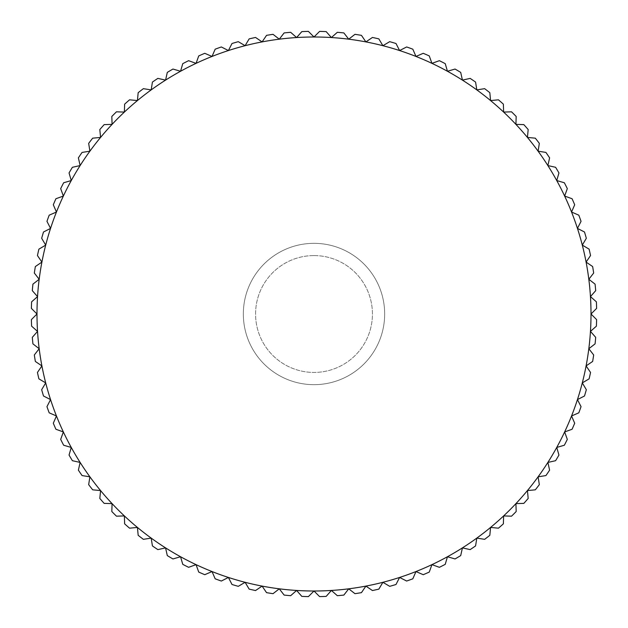 <?xml version="1.0" encoding="UTF-8"?>
<svg xmlns="http://www.w3.org/2000/svg" width="628" height="628" viewBox="0 0 628 628"><rect width="100%" height="100%" fill="white"/><g stroke="black" fill="none" stroke-linecap="round" stroke-linejoin="round"><path stroke-width="0.47" stroke-dasharray="3.14 2.35" d="M314 243.334A70.666 70.666 0 0 1 384.666 314A70.666 70.666 0 0 1 314 384.666A70.666 70.666 0 0 1 243.334 314A70.666 70.666 0 0 1 314 243.334A70.666 70.666 0 0 1 384.666 314A70.666 70.666 0 0 1 314 384.666A70.666 70.666 0 0 1 243.334 314A70.666 70.666 0 0 1 314 243.334A70.666 70.666 0 0 1 384.666 314A70.666 70.666 0 0 1 314 384.666A70.666 70.666 0 0 1 243.334 314A70.666 70.666 0 0 1 314 243.334A70.666 70.666 0 0 1 384.666 314A70.666 70.666 0 0 1 314 384.666A70.666 70.666 0 0 1 243.334 314A70.666 70.666 0 0 1 314 243.334M314 255.572A58.428 58.428 0 0 1 372.428 314A58.428 58.428 0 0 1 314 372.428A58.428 58.428 0 0 1 255.572 314A58.428 58.428 0 0 1 314 255.572A58.428 58.428 0 0 1 372.428 314A58.428 58.428 0 0 1 314 372.428A58.428 58.428 0 0 1 255.572 314A58.428 58.428 0 0 1 314 255.572M591.003 314A277.003 277.003 0 0 1 41.903 365.904A277.003 277.003 0 0 1 571.551 212.029A277.003 277.003 0 0 1 591.003 314L596.6 319.597A282.655 282.655 0 0 1 596.396 326.16L590.453 331.396L595.689 337.33A282.655 282.655 0 0 1 595.077 343.869L588.821 348.721L593.672 354.969A282.655 282.655 0 0 1 592.644 361.453L586.097 365.904L590.548 372.451A282.655 282.655 0 0 1 589.111 378.857L582.297 382.892L586.332 389.705A282.655 282.655 0 0 1 584.495 396.001L577.446 399.596L581.041 406.654A282.655 282.655 0 0 1 578.812 412.824L571.551 415.971L574.691 423.233A282.655 282.655 0 0 1 572.084 429.262L564.643 431.938L567.32 439.388A282.655 282.655 0 0 1 564.344 445.236L556.738 447.45L558.951 455.049A282.655 282.655 0 0 1 555.607 460.701L547.883 462.428L549.61 470.152A282.655 282.655 0 0 1 545.92 475.577L538.102 476.817L539.334 484.635A282.655 282.655 0 0 1 535.315 489.824L527.434 490.57L528.179 498.451A282.655 282.655 0 0 1 523.838 503.373L515.926 503.625L516.177 511.537A282.655 282.655 0 0 1 511.537 516.177L503.625 515.926L503.373 523.838A282.655 282.655 0 0 1 498.451 528.179L490.57 527.434L489.824 535.315A282.655 282.655 0 0 1 484.635 539.334L476.817 538.102L475.577 545.92A282.655 282.655 0 0 1 470.152 549.61L462.428 547.883L460.701 555.607A282.655 282.655 0 0 1 455.049 558.951L447.45 556.738L445.236 564.344A282.655 282.655 0 0 1 439.388 567.32L431.938 564.643L429.262 572.084A282.655 282.655 0 0 1 423.233 574.691L415.971 571.551L412.824 578.812A282.655 282.655 0 0 1 406.654 581.041L399.596 577.446L396.001 584.495A282.655 282.655 0 0 1 389.705 586.332L382.892 582.297L378.857 589.111A282.655 282.655 0 0 1 372.451 590.548L365.904 586.097L361.453 592.644A282.655 282.655 0 0 1 354.969 593.672L348.721 588.821L343.869 595.077A282.655 282.655 0 0 1 337.33 595.689L331.396 590.453L326.16 596.396A282.655 282.655 0 0 1 319.597 596.6L314 591.003L308.403 596.6A282.655 282.655 0 0 1 301.84 596.396L296.604 590.453L290.67 595.689A282.655 282.655 0 0 1 284.131 595.077L279.279 588.821L273.031 593.672A282.655 282.655 0 0 1 266.547 592.644L262.096 586.097L255.549 590.548A282.655 282.655 0 0 1 249.143 589.111L245.108 582.297L238.295 586.332A282.655 282.655 0 0 1 231.999 584.495L228.404 577.446L221.346 581.041A282.655 282.655 0 0 1 215.176 578.812L212.029 571.551L204.767 574.691A282.655 282.655 0 0 1 198.738 572.084L196.062 564.643L188.612 567.32A282.655 282.655 0 0 1 182.764 564.344L180.55 556.738L172.951 558.951A282.655 282.655 0 0 1 167.299 555.607L165.572 547.883L157.848 549.61A282.655 282.655 0 0 1 152.423 545.92L151.183 538.102L143.365 539.334A282.655 282.655 0 0 1 138.176 535.315L137.43 527.434L129.549 528.179A282.655 282.655 0 0 1 124.627 523.838L124.375 515.926L116.463 516.177A282.655 282.655 0 0 1 111.823 511.537L112.074 503.625L104.162 503.373A282.655 282.655 0 0 1 99.821 498.451L100.566 490.57L92.685 489.824A282.655 282.655 0 0 1 88.666 484.635L89.898 476.817L82.08 475.577A282.655 282.655 0 0 1 78.39 470.152L80.117 462.428L72.393 460.701A282.655 282.655 0 0 1 69.049 455.049L71.262 447.45L63.656 445.236A282.655 282.655 0 0 1 60.681 439.388L63.357 431.938L55.916 429.262A282.655 282.655 0 0 1 53.309 423.233L56.449 415.971L49.188 412.824A282.655 282.655 0 0 1 46.959 406.654L50.554 399.596L43.505 396.001A282.655 282.655 0 0 1 41.668 389.705L45.703 382.892L38.889 378.857A282.655 282.655 0 0 1 37.452 372.451L41.903 365.904L35.356 361.453A282.655 282.655 0 0 1 34.328 354.969L39.179 348.721L32.923 343.869A282.655 282.655 0 0 1 32.311 337.33L37.547 331.396L31.604 326.16A282.655 282.655 0 0 1 31.4 319.597L36.997 314L31.4 308.403A282.655 282.655 0 0 1 31.604 301.84L37.547 296.604L32.311 290.67A282.655 282.655 0 0 1 32.923 284.131L39.179 279.279L34.328 273.031A282.655 282.655 0 0 1 35.356 266.547L41.903 262.096L37.452 255.549A282.655 282.655 0 0 1 38.889 249.143L45.703 245.108L41.668 238.295A282.655 282.655 0 0 1 43.505 231.999L50.554 228.404L46.959 221.346A282.655 282.655 0 0 1 49.188 215.176L56.449 212.029L53.309 204.767A282.655 282.655 0 0 1 55.916 198.738L63.357 196.062L60.681 188.612A282.655 282.655 0 0 1 63.656 182.764L71.262 180.55L69.049 172.951A282.655 282.655 0 0 1 72.393 167.299L80.117 165.572L78.39 157.848A282.655 282.655 0 0 1 82.08 152.423L89.898 151.183L88.666 143.365A282.655 282.655 0 0 1 92.685 138.176L100.566 137.43L99.821 129.549A282.655 282.655 0 0 1 104.162 124.627L112.074 124.375L111.823 116.463A282.655 282.655 0 0 1 116.463 111.823L124.375 112.074L124.627 104.162A282.655 282.655 0 0 1 129.549 99.821L137.43 100.566L138.176 92.685A282.655 282.655 0 0 1 143.365 88.666L151.183 89.898L152.423 82.08A282.655 282.655 0 0 1 157.848 78.39L165.572 80.117L167.299 72.393A282.655 282.655 0 0 1 172.951 69.049L180.55 71.262L182.764 63.656A282.655 282.655 0 0 1 188.612 60.681L196.062 63.357L198.738 55.916A282.655 282.655 0 0 1 204.767 53.309L212.029 56.449L215.176 49.188A282.655 282.655 0 0 1 221.346 46.959L228.404 50.554L231.999 43.505A282.655 282.655 0 0 1 238.295 41.668L245.108 45.703L249.143 38.889A282.655 282.655 0 0 1 255.549 37.452L262.096 41.903L266.547 35.356A282.655 282.655 0 0 1 273.031 34.328L279.279 39.179L284.131 32.923A282.655 282.655 0 0 1 290.67 32.311L296.604 37.547L301.84 31.604A282.655 282.655 0 0 1 308.403 31.4L314 36.997L319.597 31.4A282.655 282.655 0 0 1 326.16 31.604L331.396 37.547L337.33 32.311A282.655 282.655 0 0 1 343.869 32.923L348.721 39.179L354.969 34.328A282.655 282.655 0 0 1 361.453 35.356L365.904 41.903L372.451 37.452A282.655 282.655 0 0 1 378.857 38.889L382.892 45.703L389.705 41.668A282.655 282.655 0 0 1 396.001 43.505L399.596 50.554L406.654 46.959A282.655 282.655 0 0 1 412.824 49.188L415.971 56.449L423.233 53.309A282.655 282.655 0 0 1 429.262 55.916L431.938 63.357L439.388 60.681A282.655 282.655 0 0 1 445.236 63.656L447.45 71.262L455.049 69.049A282.655 282.655 0 0 1 460.701 72.393L462.428 80.117L470.152 78.39A282.655 282.655 0 0 1 475.577 82.08L476.817 89.898L484.635 88.666A282.655 282.655 0 0 1 489.824 92.685L490.57 100.566L498.451 99.821A282.655 282.655 0 0 1 503.373 104.162L503.625 112.074L511.537 111.823A282.655 282.655 0 0 1 516.177 116.463L515.926 124.375L523.838 124.627A282.655 282.655 0 0 1 528.179 129.549L527.434 137.43L535.315 138.176A282.655 282.655 0 0 1 539.334 143.365L538.102 151.183L545.92 152.423A282.655 282.655 0 0 1 549.61 157.848L547.883 165.572L555.607 167.299A282.655 282.655 0 0 1 558.951 172.951L556.738 180.55L564.344 182.764A282.655 282.655 0 0 1 567.32 188.612L564.643 196.062L572.084 198.738A282.655 282.655 0 0 1 574.691 204.767L571.551 212.029L578.812 215.176A282.655 282.655 0 0 1 581.041 221.346L577.446 228.404L584.495 231.999A282.655 282.655 0 0 1 586.332 238.295L582.297 245.108L589.111 249.143A282.655 282.655 0 0 1 590.548 255.549L586.097 262.096L592.644 266.547A282.655 282.655 0 0 1 593.672 273.031L588.821 279.279L595.077 284.131A282.655 282.655 0 0 1 595.689 290.67L590.453 296.604L596.396 301.84A282.655 282.655 0 0 1 596.6 308.403L591.003 314"/><path stroke-width="0.94" d="M590.453 296.604L595.689 290.67A282.655 282.655 0 0 0 595.077 284.131L588.821 279.279L593.672 273.031A282.655 282.655 0 0 0 592.644 266.547L586.097 262.096L590.548 255.549A282.655 282.655 0 0 0 589.111 249.143L582.297 245.108L586.332 238.295A282.655 282.655 0 0 0 584.495 231.999L577.446 228.404L581.041 221.346A282.655 282.655 0 0 0 578.812 215.176L571.551 212.029L574.691 204.767A282.655 282.655 0 0 0 572.084 198.738L564.643 196.062L567.32 188.612A282.655 282.655 0 0 0 564.344 182.764L556.738 180.55L558.951 172.951A282.655 282.655 0 0 0 555.607 167.299L547.883 165.572L549.61 157.848A282.655 282.655 0 0 0 545.92 152.423L538.102 151.183L539.334 143.365A282.655 282.655 0 0 0 535.315 138.176L527.434 137.43L528.179 129.549A282.655 282.655 0 0 0 523.838 124.627L515.926 124.375L516.177 116.463A282.655 282.655 0 0 0 511.537 111.823L503.625 112.074L503.373 104.162A282.655 282.655 0 0 0 498.451 99.821L490.57 100.566L489.824 92.685A282.655 282.655 0 0 0 484.635 88.666L476.817 89.898L475.577 82.08A282.655 282.655 0 0 0 470.152 78.39L462.428 80.117L460.701 72.393A282.655 282.655 0 0 0 455.049 69.049L447.45 71.262L445.236 63.656A282.655 282.655 0 0 0 439.388 60.681L431.938 63.357L429.262 55.916A282.655 282.655 0 0 0 423.233 53.309L415.971 56.449L412.824 49.188A282.655 282.655 0 0 0 406.654 46.959L399.596 50.554L396.001 43.505A282.655 282.655 0 0 0 389.705 41.668L382.892 45.703L378.857 38.889A282.655 282.655 0 0 0 372.451 37.452L365.904 41.903L361.453 35.356A282.655 282.655 0 0 0 354.969 34.328L348.721 39.179L343.869 32.923A282.655 282.655 0 0 0 337.33 32.311L331.396 37.547L326.16 31.604A282.655 282.655 0 0 0 319.597 31.4L314 36.997L308.403 31.4A282.655 282.655 0 0 0 301.84 31.604L296.604 37.547L290.67 32.311A282.655 282.655 0 0 0 284.131 32.923L279.279 39.179L273.031 34.328A282.655 282.655 0 0 0 266.547 35.356L262.096 41.903L255.549 37.452A282.655 282.655 0 0 0 249.143 38.889L245.108 45.703L238.295 41.668A282.655 282.655 0 0 0 231.999 43.505L228.404 50.554L221.346 46.959A282.655 282.655 0 0 0 215.176 49.188L212.029 56.449L204.767 53.309A282.655 282.655 0 0 0 198.738 55.916L196.062 63.357L188.612 60.681A282.655 282.655 0 0 0 182.764 63.656L180.55 71.262L172.951 69.049A282.655 282.655 0 0 0 167.299 72.393L165.572 80.117L157.848 78.39A282.655 282.655 0 0 0 152.423 82.08L151.183 89.898L143.365 88.666A282.655 282.655 0 0 0 138.176 92.685L137.43 100.566L129.549 99.821A282.655 282.655 0 0 0 124.627 104.162L124.375 112.074L116.463 111.823A282.655 282.655 0 0 0 111.823 116.463L112.074 124.375L104.162 124.627A282.655 282.655 0 0 0 99.821 129.549L100.566 137.43L92.685 138.176A282.655 282.655 0 0 0 88.666 143.365L89.898 151.183L82.08 152.423A282.655 282.655 0 0 0 78.39 157.848L80.117 165.572L72.393 167.299A282.655 282.655 0 0 0 69.049 172.951L71.262 180.55L63.656 182.764A282.655 282.655 0 0 0 60.681 188.612L63.357 196.062L55.916 198.738A282.655 282.655 0 0 0 53.309 204.767L56.449 212.029L49.188 215.176A282.655 282.655 0 0 0 46.959 221.346L50.554 228.404L43.505 231.999A282.655 282.655 0 0 0 41.668 238.295L45.703 245.108L38.889 249.143A282.655 282.655 0 0 0 37.452 255.549L41.903 262.096L35.356 266.547A282.655 282.655 0 0 0 34.328 273.031L39.179 279.279L32.923 284.131A282.655 282.655 0 0 0 32.311 290.67L37.547 296.604L31.604 301.84A282.655 282.655 0 0 0 31.4 308.403L36.997 314L31.4 319.597A282.655 282.655 0 0 0 31.604 326.16L37.547 331.396L32.311 337.33A282.655 282.655 0 0 0 32.923 343.869L39.179 348.721L34.328 354.969A282.655 282.655 0 0 0 35.356 361.453L41.903 365.904L37.452 372.451A282.655 282.655 0 0 0 38.889 378.857L45.703 382.892L41.668 389.705A282.655 282.655 0 0 0 43.505 396.001L50.554 399.596L46.959 406.654A282.655 282.655 0 0 0 49.188 412.824L56.449 415.971L53.309 423.233A282.655 282.655 0 0 0 55.916 429.262L63.357 431.938L60.681 439.388A282.655 282.655 0 0 0 63.656 445.236L71.262 447.45L69.049 455.049A282.655 282.655 0 0 0 72.393 460.701L80.117 462.428L78.39 470.152A282.655 282.655 0 0 0 82.08 475.577L89.898 476.817L88.666 484.635A282.655 282.655 0 0 0 92.685 489.824L100.566 490.57L99.821 498.451A282.655 282.655 0 0 0 104.162 503.373L112.074 503.625L111.823 511.537A282.655 282.655 0 0 0 116.463 516.177L124.375 515.926L124.627 523.838A282.655 282.655 0 0 0 129.549 528.179L137.43 527.434L138.176 535.315A282.655 282.655 0 0 0 143.365 539.334L151.183 538.102L152.423 545.92A282.655 282.655 0 0 0 157.848 549.61L165.572 547.883L167.299 555.607A282.655 282.655 0 0 0 172.951 558.951L180.55 556.738L182.764 564.344A282.655 282.655 0 0 0 188.612 567.32L196.062 564.643L198.738 572.084A282.655 282.655 0 0 0 204.767 574.691L212.029 571.551L215.176 578.812A282.655 282.655 0 0 0 221.346 581.041L228.404 577.446L231.999 584.495A282.655 282.655 0 0 0 238.295 586.332L245.108 582.297L249.143 589.111A282.655 282.655 0 0 0 255.549 590.548L262.096 586.097L266.547 592.644A282.655 282.655 0 0 0 273.031 593.672L279.279 588.821L284.131 595.077A282.655 282.655 0 0 0 290.67 595.689L296.604 590.453L301.84 596.396A282.655 282.655 0 0 0 308.403 596.6L314 591.003L319.597 596.6A282.655 282.655 0 0 0 326.16 596.396L331.396 590.453L337.33 595.689A282.655 282.655 0 0 0 343.869 595.077L348.721 588.821L354.969 593.672A282.655 282.655 0 0 0 361.453 592.644L365.904 586.097L372.451 590.548A282.655 282.655 0 0 0 378.857 589.111L382.892 582.297L389.705 586.332A282.655 282.655 0 0 0 396.001 584.495L399.596 577.446L406.654 581.041A282.655 282.655 0 0 0 412.824 578.812L415.971 571.551L423.233 574.691A282.655 282.655 0 0 0 429.262 572.084L431.938 564.643L439.388 567.32A282.655 282.655 0 0 0 445.236 564.344L447.45 556.738L455.049 558.951A282.655 282.655 0 0 0 460.701 555.607L462.428 547.883L470.152 549.61A282.655 282.655 0 0 0 475.577 545.92L476.817 538.102L484.635 539.334A282.655 282.655 0 0 0 489.824 535.315L490.57 527.434L498.451 528.179A282.655 282.655 0 0 0 503.373 523.838L503.625 515.926L511.537 516.177A282.655 282.655 0 0 0 516.177 511.537L515.926 503.625L523.838 503.373A282.655 282.655 0 0 0 528.179 498.451L527.434 490.57L535.315 489.824A282.655 282.655 0 0 0 539.334 484.635L538.102 476.817L545.92 475.577A282.655 282.655 0 0 0 549.61 470.152L547.883 462.428L555.607 460.701A282.655 282.655 0 0 0 558.951 455.049L556.738 447.45L564.344 445.236A282.655 282.655 0 0 0 567.32 439.388L564.643 431.938L572.084 429.262A282.655 282.655 0 0 0 574.691 423.233L571.551 415.971L578.812 412.824A282.655 282.655 0 0 0 581.041 406.654L577.446 399.596L584.495 396.001A282.655 282.655 0 0 0 586.332 389.705L582.297 382.892L589.111 378.857A282.655 282.655 0 0 0 590.548 372.451L586.097 365.904L592.644 361.453A282.655 282.655 0 0 0 593.672 354.969L588.821 348.721L595.077 343.869A282.655 282.655 0 0 0 595.689 337.33L590.453 331.396L596.396 326.16A282.655 282.655 0 0 0 596.6 319.597L591.003 314A277.003 277.003 0 0 0 41.903 262.096A277.003 277.003 0 0 0 571.551 415.971A277.003 277.003 0 0 0 591.003 314L596.6 308.403A282.655 282.655 0 0 0 596.396 301.84L590.453 296.604"/></g></svg>
